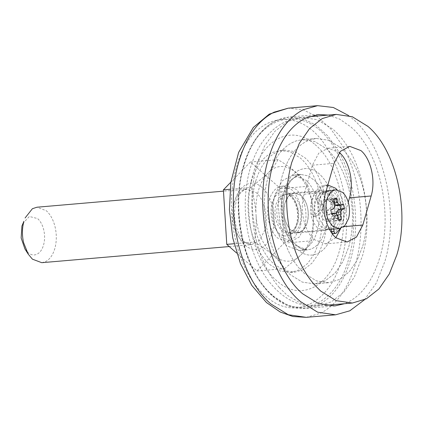 <?xml version="1.0" encoding="UTF-8"?>
<svg xmlns="http://www.w3.org/2000/svg" width="423" height="423" viewBox="0 0 423 423"><rect width="100%" height="100%" fill="white"/><g stroke="black" fill="none" stroke-linecap="round" stroke-linejoin="round"><path stroke-width="0.32" stroke-dasharray="2.12 1.59" d="M255.73 181.171C260.15 166.398 267.225 156.69 276.965 152.042L284.473 150.07L294.942 151.593L304.999 157.816C313.718 165.71 320.037 177.115 323.949 192.031C328.074 209.031 327.994 225.359 323.717 241.02L318.836 253.351L312.121 263.016L304 269.409L294.974 272.121L284.505 270.593L274.442 264.375C256.068 249.115 247.095 209.226 255.73 181.171M251.31 181.546C255.73 166.778 262.805 157.07 272.544 152.423L280.052 150.451L290.522 151.973L300.579 158.197C309.303 166.086 315.616 177.491 319.534 192.412C323.653 209.411 323.574 225.739 319.296 241.401L314.416 253.731L307.706 263.397L299.579 269.784L290.553 272.502L280.084 270.974L270.027 264.756C251.648 249.496 242.68 209.607 251.31 181.546M269.171 200.243C271.18 193.533 274.395 189.118 278.82 187.003L282.236 186.109L291.569 189.631C295.529 193.216 298.4 198.403 300.182 205.181C302.054 212.906 302.017 220.33 300.071 227.452L294.805 237.446L287.011 241.586L277.678 238.064C269.324 231.132 265.247 212.996 269.171 200.243M304.602 204.801C306.474 212.531 306.437 219.949 304.491 227.072L299.225 237.07L291.426 241.205L282.099 237.684C273.744 230.752 269.668 212.616 273.591 199.862C275.6 193.152 278.815 188.737 283.241 186.622L286.657 185.729L295.984 189.25C299.949 192.835 302.82 198.022 304.602 204.801M268.314 176.428C258.109 209.586 268.716 256.729 290.432 274.76L302.318 282.115L314.691 283.918L325.356 280.708L334.958 273.158L342.894 261.731L348.658 247.164C353.295 230.376 353.76 212.695 350.054 194.104C345.723 174.271 337.887 159.175 326.54 148.827L314.654 141.478L302.281 139.675L296.327 140.88C283.426 145.491 274.088 157.34 268.314 176.428C258.109 209.586 268.716 256.729 290.432 274.76L302.318 282.115L314.691 283.918L325.356 280.708L334.958 273.158L342.894 261.731L348.658 247.164C353.295 230.376 353.76 212.695 350.054 194.104C345.723 174.271 337.887 159.175 326.54 148.827L314.654 141.478L302.281 139.675L296.327 140.88C283.426 145.491 274.088 157.34 268.314 176.428M362.797 245.948C367.434 229.16 367.899 211.479 364.192 192.888C359.862 173.055 352.026 157.959 340.679 147.611L328.793 140.256L316.42 138.458L310.471 139.659C297.57 144.275 288.227 156.124 282.453 175.212C272.253 208.37 282.855 255.513 304.571 273.544L316.457 280.898L328.83 282.701L339.5 279.492L349.102 271.936L357.033 260.515L362.797 245.948C367.434 229.16 367.899 211.479 364.192 192.888C359.862 173.055 352.026 157.959 340.679 147.611L328.793 140.256L316.42 138.458L310.471 139.659C297.57 144.275 288.227 156.124 282.453 175.212C272.253 208.37 282.855 255.513 304.571 273.544L316.457 280.898L328.83 282.701L339.5 279.492L349.102 271.936L357.033 260.515L362.797 245.948M302.471 249.956C309.218 247.54 314.104 241.343 317.123 231.36C322.463 214.017 316.917 189.356 305.554 179.923L292.864 175.133L282.263 180.764L275.098 194.358C272.671 203.14 272.428 212.388 274.368 222.112C276.631 232.486 280.735 240.38 286.667 245.795L299.357 250.585L302.471 249.956C309.218 247.54 314.104 241.343 317.123 231.36C322.463 214.017 316.917 189.356 305.554 179.923L292.864 175.133L282.263 180.764L275.098 194.358C272.671 203.14 272.428 212.388 274.368 222.112C276.631 232.486 280.735 240.38 286.667 245.795L299.357 250.585L302.471 249.956M339.373 152.523L328.095 148.23L318.741 153.195L312.417 165.192L304.084 194.252C299.378 209.559 304.269 231.318 314.294 239.64L325.488 243.865L335.867 237.705M340.689 228.452L348.256 202.178M331.262 229.393L330.664 219.685L333.319 219.458L333.916 229.166M333.319 219.458L335.434 215.45L339.188 218.379L340.298 216.978C341.319 210.95 340.658 205.192 338.315 199.714L337.057 198.71L336.28 199.244L333.98 202.765L329.75 199.043L329.993 193.708L328.56 191.127L327.629 191.143L322.961 193.332L319.471 198.646L320.068 201.919L323.072 204.568L322.5 209.935L316.653 215.968L313.401 216.507L319.851 210.162L322.5 209.935M327.857 185.01L321.083 187.791L316.504 194.485L314.194 203.928L314.553 214.456L316.05 216.28M340.473 228.51L343.814 219.526L344.348 208.708L341.974 198.144L337.152 189.864M332.933 233.702L333.34 233.559C344.74 227.214 344.417 197.478 332.853 188.441L324.457 185.269L318.429 188.018L313.855 194.712L311.545 204.156L311.904 214.683L313.401 216.507M330.664 219.685L332.785 215.677L335.434 215.45M317.414 202.146L316.822 198.873L320.311 193.56L324.98 191.376L325.906 191.355L327.339 193.935L327.101 199.27L331.325 202.992L333.625 199.471L334.408 198.937L335.661 199.947C338.003 205.419 338.664 211.177 337.644 217.205L336.539 218.606L332.785 215.677L332.996 207.513C332.33 204.462 331.124 202.141 329.38 200.55L325.647 199.138L324.732 199.328C322.749 200.037 321.311 201.856 320.423 204.795L317.414 202.146L320.068 201.919M323.072 204.568L320.423 204.795L319.851 210.162M331.325 202.992L333.98 202.765M327.101 199.27L329.75 199.043M284.986 203.066L288.782 195.865L294.392 192.888L301.113 195.421C307.574 202.406 309.615 211.484 307.235 222.651C305.877 227.23 303.709 230.334 300.737 231.968L297.829 232.83L291.114 230.297C288.417 227.87 286.419 224.386 285.113 219.849C283.563 214.064 283.521 208.47 284.986 203.066C282.612 214.239 284.653 223.312 291.114 230.297L297.829 232.83L303.444 229.853L307.235 222.651C308.52 218.004 308.647 213.107 307.621 207.963C306.421 202.469 304.253 198.287 301.113 195.421L294.392 192.888L292.748 193.221C289.173 194.495 286.588 197.779 284.986 203.066M300.166 223.259C298.802 227.838 296.639 230.942 293.668 232.576L290.76 233.438L284.039 230.905C281.348 228.478 279.349 224.994 278.038 220.457C276.494 214.673 276.452 209.078 277.916 203.675L281.707 196.473L287.323 193.496L294.043 196.029C300.504 203.014 302.545 212.092 300.166 223.259M328.301 115.077L339.685 119.127L350.561 126.683C379.378 150.609 393.448 213.166 379.912 257.168C373.208 279.64 362.516 294.678 347.833 302.271L344.534 303.703M348.626 115.553L352.782 118.932C384.269 145.078 399.645 213.441 384.856 261.52L376.296 283.029L364.473 299.764M333.752 220.372C335.032 215.725 335.164 210.828 334.138 205.678C332.938 200.185 330.765 196.008 327.624 193.142L320.909 190.604L319.259 190.942C315.685 192.216 313.099 195.5 311.502 200.782C309.123 211.955 311.164 221.033 317.625 228.013L324.346 230.551L329.956 227.569L333.752 220.372M326.424 190.879C322.95 192.116 320.433 195.31 318.879 200.449C316.568 211.31 318.556 220.134 324.838 226.924L329.475 229.298M331.368 229.388L336.824 226.49L340.51 219.489C341.758 214.974 341.884 210.21 340.89 205.208C339.722 199.868 337.612 195.801 334.556 193.015L328.026 190.551M327.825 199.059C325.842 199.767 324.404 201.591 323.516 204.531C322.194 210.733 323.331 215.778 326.921 219.659L330.649 221.065L335.878 215.413L336.089 207.249C335.423 204.198 334.218 201.877 332.473 200.28L328.74 198.873L327.825 199.059M320.423 204.795C319.101 211.003 320.237 216.042 323.828 219.923L327.555 221.329L332.785 215.677M329.808 229.351L334.339 226.041L337.417 219.759C338.664 215.238 338.791 210.48 337.797 205.472C336.629 200.132 334.519 196.071 331.463 193.285L324.933 190.821L319.476 193.718L315.785 200.714C314.538 205.234 314.416 209.993 315.41 215C316.578 220.341 318.688 224.401 321.744 227.188L328.274 229.652L329.543 229.43M22.742 223.645L29.34 216.465L37.599 218.564C40.513 221.213 42.575 225.057 43.786 230.101C44.933 235.31 44.859 240.29 43.553 245.039C42.194 249.602 40.026 252.653 37.044 254.191C33.956 255.619 30.9 255.048 27.876 252.473L24.915 248.925M41.755 262.688L45.52 261.626C49.777 259.426 52.875 255.064 54.816 248.55C56.682 241.766 56.793 234.654 55.149 227.209C53.42 220.008 50.474 214.514 46.313 210.733L36.981 207.212M334.963 205.129L333.689 202.918L332.589 198.265L329.929 199.524L333.906 199.185M336.734 205.599L339.521 204.367L343.502 204.029M339.849 205.335L339.521 204.367M336.465 213.964L337.417 219.727L338.495 219.637M329.929 199.524L330.934 204.224L330.802 207.101L329.565 208.999L326.815 210.395L327.825 214.884L330.612 213.657L332.383 214.128L333.657 216.338L334.757 220.991L337.417 219.727M330.802 207.101L334.778 206.757M330.934 204.224L334.91 203.881M329.565 208.999L333.541 208.655M326.815 210.395L330.791 210.051M327.825 214.884L331.801 214.546M330.612 213.657L331.479 213.583M332.383 214.128L336.359 213.784M333.657 216.338L337.633 215.994M334.757 220.991L338.733 220.647M336.412 215.032L337.046 214.974M333.689 202.918L334.688 202.834M332.589 198.265L336.565 197.922M277.959 159.656C275.833 163.733 272.777 167.947 268.779 172.288C285.229 155.278 311.079 178.035 313.11 211.31C312.322 202.665 310.683 194.316 308.198 186.273C302.53 177.052 292.452 168.18 277.959 159.656L250.374 162.03L280.613 188.647L283.976 243.172L257.004 270.99L236.706 253.123M251.008 187.474C253.509 195.611 255.138 203.928 255.894 212.425C255.566 196.224 259.209 183.519 266.823 174.308L251.008 187.474L230.022 189.277M254.35 241.998C268.838 250.522 278.921 259.394 284.584 268.616L300.462 255.407C284.018 272.417 258.167 249.66 256.137 216.386C256.423 225.073 255.825 233.612 254.35 241.998L234.078 243.738M311.577 240.798C313.052 232.317 313.644 223.809 313.353 215.27C313.681 231.471 310.033 244.177 302.419 253.388C306.448 248.999 309.499 244.801 311.577 240.798L283.976 243.172M230.868 182.149L250.374 162.03M302.419 253.388L300.462 255.407M256.137 216.386L255.894 212.425M266.823 174.308L268.779 172.288M313.11 211.31L313.353 215.27M257.004 270.99L284.584 268.616M280.613 188.647L308.198 186.273M283.05 193.676C280.629 202.453 280.386 211.706 282.321 221.43C284.589 231.804 288.687 239.698 294.62 245.113L307.31 249.898L310.424 249.269C317.176 246.858 322.056 240.661 325.081 230.672C329.951 214.651 325.742 192.195 315.875 181.594L308.605 175.952L300.822 174.45L290.215 180.076L283.05 193.676C280.629 202.453 280.386 211.706 282.321 221.43C284.589 231.804 288.687 239.698 294.62 245.113L307.31 249.898L310.424 249.269C317.176 246.858 322.056 240.661 325.081 230.672C329.951 214.651 325.742 192.195 315.875 181.594L308.605 175.952L300.822 174.45L290.215 180.076L283.05 193.676M279.365 287.624L287.085 295.196L302.022 303.936L317.483 306.03L331.431 301.837L343.989 291.96L354.363 277.023L362.479 255.883C374.995 212.256 360.613 151.64 332.319 128.804L317.076 119.63L301.255 117.404L287.307 121.602L274.749 131.479L264.375 146.416L256.835 165.467C250.776 187.415 250.162 210.543 255.011 234.85C259.653 256.518 267.775 274.109 279.365 287.624M315.013 144.576C338.31 163.384 350.159 213.298 339.849 249.232L339.373 250.945C329.729 287.058 300.494 301.604 277.763 281.607C253.721 262.836 241.649 211.077 252.848 174.773C262.567 138.337 292.219 123.934 315.013 144.576M322.03 176.719C309.165 161.417 290.215 168.396 284.383 190.572C278.26 210.469 284.621 238.757 297.649 249.575C310.382 261.435 327.132 253.493 332.589 233.015C338.178 214.635 333.345 188.875 322.03 176.719C309.165 161.417 290.215 168.396 284.383 190.572C278.26 210.469 284.621 238.757 297.649 249.575C310.382 261.435 327.132 253.493 332.589 233.015C338.178 214.635 333.345 188.875 322.03 176.719M341.165 226.902L343.888 226.67M304.084 194.252L325.736 192.391M312.417 165.192L334.07 163.331M333.34 233.559L335.994 233.327M335.793 218.326L338.442 218.099M337.644 217.205L340.298 216.978M335.661 199.947L338.315 199.714M333.625 199.471L336.28 199.244M327.339 193.935L329.993 193.708M325.906 191.355L328.56 191.127M316.822 198.873L319.471 198.646M314.003 216.195L316.653 215.968M311.904 214.683L314.553 214.456M275.986 120.729C261.303 128.322 250.612 143.36 243.907 165.832C230.371 209.834 244.441 272.391 273.258 296.317L289.031 306.072L305.448 308.462L318.445 304.798C333.128 297.205 343.82 282.167 350.524 259.696C360.549 226.004 355.51 180.674 338.463 151.18L327.878 135.995L315.658 124.896L302.461 118.472L288.983 117.065L275.986 120.729M306.215 317.34L320.412 313.337C336.459 305.036 348.145 288.608 355.468 264.047C366.424 227.23 360.914 177.697 342.286 145.47L330.723 128.872L317.372 116.743L302.947 109.721L288.216 108.188M272.502 295.201C244.103 271.619 230.239 209.972 243.579 166.609C258.041 109.991 310.413 101.869 336.761 152.169C353.559 181.234 358.524 225.908 348.647 259.109C336.756 303.746 300.245 321.046 272.502 295.201M236.505 167.217C250.971 110.599 303.344 102.482 329.691 152.777C346.49 181.842 351.455 226.517 341.578 259.717C329.681 304.354 293.176 321.654 265.433 295.809C237.033 272.232 223.164 210.58 236.505 167.217M298.025 208.893C295.926 200.275 292.129 195.394 286.625 194.263L285.16 194.242L279.703 197.139L276.018 204.135C274.77 208.655 274.643 213.414 275.637 218.421C277.456 226.152 280.798 230.932 285.668 232.761L288.502 233.073L293.959 230.175L297.649 223.18C298.897 218.659 299.019 213.901 298.025 208.893M233.819 203.289C235.611 197.234 238.44 193.025 242.3 190.651L246.884 189.15L256.116 192.587C264.454 199.413 268.61 217.39 264.809 230.186L259.452 240.491L251.659 244.626L243.421 241.998C238.688 238.297 235.368 232.465 233.459 224.497C231.846 217.094 231.968 210.025 233.819 203.289M283.294 235.68C274.39 233.507 268.293 215.434 272.259 202.966C274.76 195.156 278.799 191.397 284.388 191.682C293.927 192.137 301.271 211.41 296.983 224.729C294.117 233.406 289.554 237.06 283.294 235.68M272.333 232.465C276.896 217.115 271.91 195.537 261.906 187.347C252.124 178.363 239.328 184.502 235.146 200.185C230.186 216.201 235.87 239.132 246.667 246.641C257.993 253.335 266.511 248.735 272.232 232.835L272.333 232.465M290.553 272.502L294.974 272.121M284.473 150.07L280.052 150.451M287.011 241.586L291.426 241.205M282.236 186.109L286.657 185.729M314.691 283.918L328.83 282.701L314.691 283.918M316.42 138.458L302.281 139.675L316.42 138.458M292.864 175.133L300.822 174.45C298.664 174.027 295.466 175.994 291.23 180.351C286.514 186.152 283.849 194.823 283.236 206.355C282.49 217.766 286.577 234.353 294.424 243.262L298.955 247.37C301.869 249.311 304.655 250.157 307.31 249.898C304.655 250.157 301.869 249.311 298.955 247.37L294.424 243.262C286.577 234.353 282.49 217.766 283.236 206.355C283.849 194.823 286.514 186.152 291.23 180.351C295.466 175.994 298.664 174.027 300.822 174.45L292.864 175.133M299.357 250.585L307.31 249.898L299.357 250.585M308.674 116.769L301.255 117.404C287.598 118.958 276.134 125.24 266.86 136.248C262.271 141.7 258.448 147.775 255.402 154.48C249.242 167.989 245.874 183.27 245.303 200.322C244.949 211.415 245.9 222.54 248.153 233.708C250.665 245.916 254.572 257.089 259.875 267.214C265.591 278.006 272.407 286.704 280.338 293.308C286.149 298.241 292.742 301.869 300.119 304.19C305.755 305.898 311.545 306.511 317.483 306.03L324.901 305.395M325.488 243.865L347.146 242.004M328.095 148.23L349.747 146.369M336.539 218.606L339.188 218.379M334.408 198.937L337.057 198.71M324.98 191.376L327.629 191.143M327.106 185.041L324.457 185.269M320.909 190.604L287.323 193.496M290.76 233.438L324.346 230.551M318.371 114.538L288.983 117.065C272.877 119.059 260.034 129.316 250.458 147.839C245.456 157.721 241.972 168.867 240.01 181.277C237.086 199.73 237.752 218.834 242.014 238.593C252.219 282.501 277.89 310.641 305.448 308.462L334.836 305.935M327.555 221.329L330.649 221.065M328.74 198.873L325.647 199.138M328.274 229.652L288.502 233.073L291.759 231.73L294.588 228.383C296.623 224.74 297.628 220.378 297.596 215.302C297.501 209.248 296.005 203.934 293.123 199.365C289.083 194.157 287.682 194.691 286.271 194.257L324.933 190.821M229.25 246.556L251.659 244.626C250.284 244.98 248.259 244.288 245.583 242.559C242.818 241.205 239.852 236.452 236.674 228.309C235.103 223.212 234.39 217.967 234.527 212.563C235.14 203.415 237.081 196.991 240.338 193.285C243.495 190.101 245.673 188.721 246.884 189.15L223.487 191.164"/><path stroke-width="0.63" d="M314.278 284.621L320.666 291.056L336.211 300.674L352.396 303.027L366.344 298.834L378.902 288.957L389.276 274.019L396.811 254.963C410.151 211.606 396.288 149.954 367.888 126.377L352.343 116.759L336.163 114.4L322.215 118.599L309.657 128.476L299.283 143.413L291.743 162.464C285.684 184.412 285.076 207.54 289.919 231.846C294.567 253.514 302.683 271.106 314.278 284.621M335.867 237.705L340.689 228.452M348.256 202.178L349.498 197.842C354.21 182.535 349.313 160.777 339.294 152.454M362.823 225.036L371.156 195.976C375.862 180.674 370.966 158.916 360.946 150.593L349.747 146.369L340.393 151.334L334.07 163.331L325.736 192.391C321.031 207.698 325.922 229.456 335.947 237.779L347.146 242.004L356.499 237.033L362.823 225.036L343.888 226.67M333.916 229.166L334.048 231.281C334.323 233.004 334.974 233.686 335.994 233.327L340.473 228.51M332.933 233.702L335.994 233.327M337.152 189.864L335.502 188.214L327.857 185.01M331.262 229.393L331.394 231.508C331.674 233.232 332.319 233.919 333.34 233.559M344.534 303.703L334.836 305.935L318.419 303.545L302.646 293.789C273.829 269.863 259.759 207.307 273.295 163.304C280 140.833 290.691 125.795 305.374 118.202L318.371 114.538L328.301 115.077M364.473 299.764L349.8 310.81L335.603 314.812L317.657 312.2L300.425 301.536C268.933 275.394 253.562 207.032 268.351 158.953C275.674 134.392 287.36 117.964 303.407 109.663L317.604 105.66L333.319 107.495L348.626 115.553M335.978 189.869L334.376 190.191C330.902 191.434 328.391 194.622 326.836 199.762C324.526 210.622 326.508 219.447 332.79 226.236L339.32 228.706L344.777 225.803L348.467 218.807C349.715 214.287 349.842 209.528 348.843 204.521C347.674 199.18 345.565 195.119 342.514 192.333L335.978 189.869L326.144 190.974M329.475 229.298L339.32 228.7M329.543 229.43L329.808 229.351M28.188 254.101L24.915 248.925L21.15 237.938L21.922 225.998L23.915 221.345C22.065 228.087 21.943 235.156 23.556 242.559L28.188 254.101L32.423 259.167L41.755 262.688L229.25 246.556M223.487 191.164L36.981 207.212L32.397 208.713L25.084 217.982M334.863 204.949L336.734 205.599L340.711 205.255L343.502 204.029L344.512 208.518L341.758 209.914L340.52 211.812L340.393 214.688L341.393 219.389L338.495 219.637M336.465 213.964L336.544 212.156L337.781 210.257L340.536 208.862L339.849 205.335M331.479 213.583L334.588 213.314L331.801 214.546L330.791 210.051L333.541 208.655L334.778 206.757L334.91 203.881L333.906 199.185L336.565 197.922L337.665 202.575L338.939 204.785L340.711 205.255M341.393 219.389L338.733 220.647L337.633 215.994L336.359 213.784L334.588 213.314M337.046 214.974L340.393 214.688M336.544 212.156L340.52 211.812M337.781 210.257L341.758 209.914M340.536 208.862L344.512 208.518M334.963 205.129L338.939 204.785M334.688 202.834L337.665 202.575M236.706 253.123L226.765 244.367L223.402 189.848L230.868 182.149M223.402 189.848L230.022 189.277M226.765 244.367L234.078 243.738M349.498 197.842L371.156 195.976M331.394 231.508L334.048 231.281M317.604 105.66L288.216 108.188L274.019 112.19C257.972 120.492 246.292 136.92 238.963 161.48C224.174 209.559 239.55 277.922 271.037 304.068L288.275 314.728L306.215 317.34L335.603 314.812M324.901 305.395L352.396 303.027M308.674 116.769L336.163 114.4M306.215 317.34L292.88 316.515L280.222 312.026L266.453 302.53L251.875 285.499L240.46 263.608L232.761 237.953L229.409 209.75L230.831 182.387L238.635 152.38L253.303 127.471L269.292 114.11L288.216 108.188"/></g></svg>
